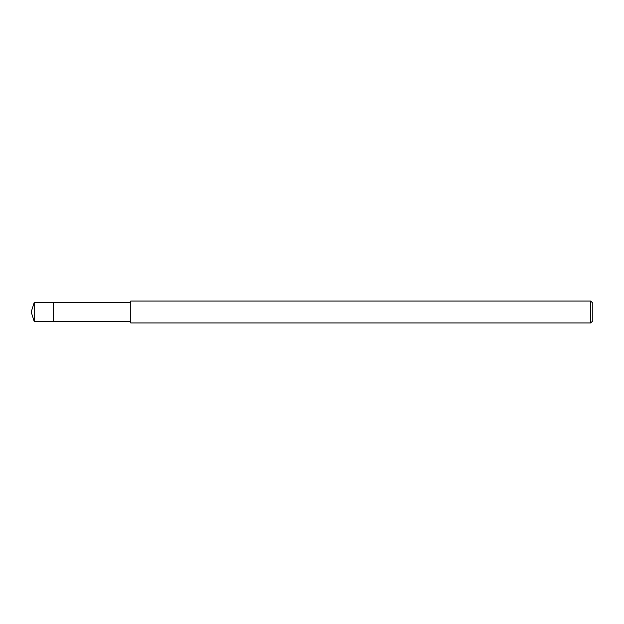 <?xml version="1.0" encoding="UTF-8"?>
<svg xmlns="http://www.w3.org/2000/svg" width="624" height="624" viewBox="0 0 624 624"><rect width="100%" height="100%" fill="white"/><g stroke="black" fill="none" stroke-linecap="round" stroke-linejoin="round"><path stroke-width="0.94" d="M34.219 321.578L31.2 312L34.219 302.422L34.219 321.578L53.383 321.578L53.383 302.422L53.383 321.578L130.767 321.578M34.219 302.422L130.767 302.422M592.8 320.876L592.8 303.124L592.8 320.876L590.733 322.951L590.733 301.049L592.8 303.124M590.733 322.951L130.767 322.951L130.767 301.049L590.733 301.049"/></g></svg>
